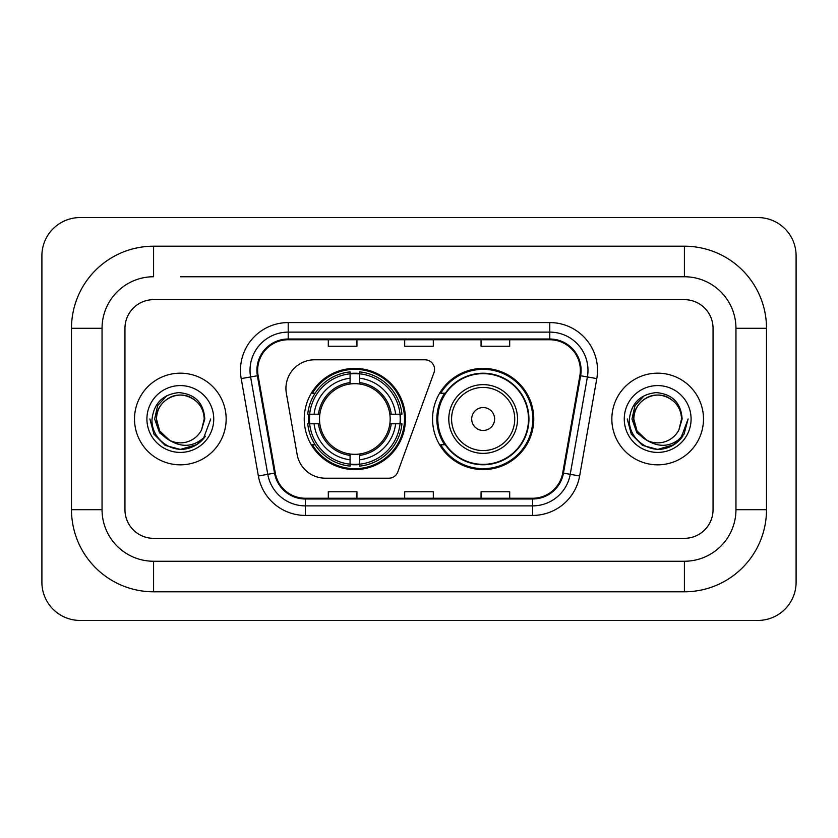<?xml version="1.0" encoding="UTF-8"?>
<svg xmlns="http://www.w3.org/2000/svg" width="838" height="838" viewBox="0 0 838 838"><rect width="100%" height="100%" fill="white"/><g stroke="black" fill="none" stroke-linecap="round" stroke-linejoin="round"><path stroke-width="1.26" d="M285.936 388.455A28.639 28.639 0 0 0 286.376 393.42L297.144 454.521A28.639 28.639 0 0 0 325.354 478.194L388.863 478.194A9.543 9.543 0 0 0 397.83 471.909L433.969 372.617A9.543 9.543 0 0 0 425.002 359.806L314.575 359.806A28.639 28.639 0 0 0 285.936 388.455M432.555 419A50.594 50.594 0 0 0 483.159 469.594A50.594 50.594 0 0 0 533.754 419A50.594 50.594 0 0 0 483.159 368.406A50.594 50.594 0 0 0 432.555 419M304.246 419A50.594 50.594 0 0 0 354.841 469.594A50.594 50.594 0 0 0 405.445 419A50.594 50.594 0 0 0 354.841 368.406A50.594 50.594 0 0 0 304.246 419M308.793 423.777A46.3 46.3 0 0 1 308.793 414.223M444.695 444.779A46.3 46.3 0 0 1 444.695 393.221M134.509 419A45.828 45.828 0 0 0 180.327 464.828A45.828 45.828 0 0 0 226.155 419A45.828 45.828 0 0 0 180.327 373.172A45.828 45.828 0 0 0 134.509 419A45.828 45.828 0 0 0 180.327 464.828A45.828 45.828 0 0 0 226.155 419A45.828 45.828 0 0 0 180.327 373.172A45.828 45.828 0 0 0 134.509 419M611.845 419A45.828 45.828 0 0 0 657.673 464.828A45.828 45.828 0 0 0 703.491 419A45.828 45.828 0 0 0 657.673 373.172A45.828 45.828 0 0 0 611.845 419A45.828 45.828 0 0 0 657.673 464.828A45.828 45.828 0 0 0 703.491 419A45.828 45.828 0 0 0 657.673 373.172A45.828 45.828 0 0 0 611.845 419M257.654 370.312A30.545 30.545 0 0 1 288.209 339.757L549.791 339.757A30.545 30.545 0 0 1 579.875 375.613L562.707 472.999A30.545 30.545 0 0 1 532.622 498.243L305.378 498.243A30.545 30.545 0 0 1 275.293 472.999L258.125 375.613A30.545 30.545 0 0 1 257.654 370.312M256.899 370.312A31.31 31.31 0 0 0 257.371 375.749L274.539 473.124A31.31 31.31 0 0 0 305.378 498.998L532.622 498.998A31.31 31.31 0 0 0 563.461 473.124L580.629 375.749A31.31 31.31 0 0 0 549.791 339.002L288.209 339.002A31.31 31.31 0 0 0 256.899 370.312M241.197 378.598A47.735 47.735 0 0 1 288.209 322.578L549.791 322.578A47.735 47.735 0 0 1 596.803 378.598L579.634 475.974A47.735 47.735 0 0 1 532.622 515.422L305.378 515.422A47.735 47.735 0 0 1 258.366 475.974L241.197 378.598L250.604 376.943A38.192 38.192 0 0 1 288.209 332.12L549.791 332.12A38.192 38.192 0 0 1 587.396 376.943L570.228 474.318A38.192 38.192 0 0 1 532.622 505.88L305.378 505.88A38.192 38.192 0 0 1 267.772 474.318L250.604 376.943A38.192 38.192 0 0 1 250.017 370.312M713.044 328.307A28.639 28.639 0 0 0 684.405 299.669L153.595 299.669A28.639 28.639 0 0 0 124.956 328.307L124.956 509.693A28.639 28.639 0 0 0 153.595 538.331L684.405 538.331A28.639 28.639 0 0 0 713.044 509.693L713.044 328.307A28.639 28.639 0 0 0 684.405 299.669L153.595 299.669A28.639 28.639 0 0 0 124.956 328.307L124.956 509.693A28.639 28.639 0 0 0 153.595 538.331L684.405 538.331A28.639 28.639 0 0 0 713.044 509.693L713.044 328.307M563.461 473.124L570.228 474.318L587.396 376.943L596.803 378.598M404.681 339.757L404.681 346.23L433.319 346.23L433.319 339.757M328.307 339.757L328.307 346.23L356.946 346.23L356.946 339.757M481.054 339.757L481.054 346.23L509.693 346.23L509.693 339.757M433.319 498.243L433.319 491.77L404.681 491.77L404.681 498.243M356.946 498.243L356.946 491.77L328.307 491.77L328.307 498.243M509.693 498.243L509.693 491.77L481.054 491.77L481.054 498.243M180.327 276.75L684.405 276.75L180.327 276.75M766.508 328.307L735.953 328.307L735.953 509.693L735.953 328.307A51.558 51.558 0 0 0 684.405 276.75L684.405 246.204L153.595 246.204A82.103 82.103 0 0 0 71.492 328.307L71.492 509.693A82.103 82.103 0 0 0 153.595 591.796L684.405 591.796A82.103 82.103 0 0 0 766.508 509.693L766.508 328.307A82.103 82.103 0 0 0 684.405 246.204M684.405 591.796L684.405 561.25L153.595 561.25L684.405 561.25A51.558 51.558 0 0 0 735.953 509.693L766.508 509.693M71.492 509.693L102.047 509.693L102.047 328.307L102.047 509.693A51.558 51.558 0 0 0 153.595 561.25L153.595 591.796M153.595 246.204L153.595 276.75A51.558 51.558 0 0 0 102.047 328.307L71.492 328.307M796.1 255.747A38.192 38.192 0 0 0 757.908 217.566L80.092 217.566A38.192 38.192 0 0 0 41.9 255.747L41.9 582.253A38.192 38.192 0 0 0 80.092 620.434L757.908 620.434A38.192 38.192 0 0 0 796.1 582.253L796.1 255.747M210.757 419L203.236 439.028L198.983 443.04M171.381 441.532L159.545 432.837L154.632 419L157.67 405.54L167.097 395.473M204.2 419L201.581 429.863L204.776 419C203.686 402.816 195.024 394.017 178.798 392.603C162.949 394.342 154.024 403.141 152.045 419C150.798 436.713 168.281 451.881 185.617 448.969C193.955 447.366 200.565 443.103 205.446 436.179C194.437 446.759 182.485 448.141 169.622 440.327L159.66 430.931L156.465 419C156.79 410.002 160.76 403.109 168.396 398.333C183.271 388.801 205.006 401.35 204.2 419L201.581 429.863L204.2 419C205.006 401.35 183.271 388.801 168.396 398.333C160.76 403.109 156.79 410.002 156.465 419C155.648 401.35 177.384 388.801 192.258 398.333C199.894 403.109 203.875 410.002 204.2 419C205.006 401.35 183.271 388.801 168.396 398.333C160.76 403.109 156.79 410.002 156.465 419L159.66 430.931L169.433 440.233M169.622 440.327L159.66 430.931L156.465 419C156.884 428.616 161.273 435.729 169.622 440.327A23.862 23.862 0 0 0 201.581 429.863M146.912 419A33.415 33.415 0 0 0 180.327 452.415A33.415 33.415 0 0 0 213.742 419A33.415 33.415 0 0 0 180.327 385.585A33.415 33.415 0 0 0 146.912 419M205.446 436.179L196.899 444.528M196.7 444.653L185.617 448.969L196.762 444.611L185.617 448.969L196.762 444.611L180.327 449.43L165.117 445.355L153.972 434.21L149.897 419M359.617 464.189L359.617 466.106A47.357 47.357 0 0 0 401.957 423.777L400.04 423.777A45.441 45.441 0 0 1 359.617 464.189L359.617 459.769A41.052 41.052 0 0 0 395.62 423.777L389.848 423.777A35.322 35.322 0 0 0 359.617 384.003L359.617 373.811A45.441 45.441 0 0 1 400.04 414.223L401.957 414.223A47.357 47.357 0 0 0 359.617 371.894L359.617 373.811M309.651 423.777L307.735 423.777A47.357 47.357 0 0 0 350.075 466.106L350.075 464.189A45.441 45.441 0 0 1 309.651 423.777L314.072 423.777A41.052 41.052 0 0 0 350.075 459.769L350.075 453.997A35.322 35.322 0 0 0 389.848 423.777L391.252 423.777A36.725 36.725 0 0 1 359.617 455.411L359.617 459.769M350.075 373.811L350.075 371.894A47.357 47.357 0 0 0 307.735 414.223L309.651 414.223A45.441 45.441 0 0 1 350.075 373.811L350.075 378.231A41.052 41.052 0 0 0 314.072 414.223L319.844 414.223A35.322 35.322 0 0 0 350.075 453.997L350.075 455.411A36.725 36.725 0 0 1 318.44 423.777L314.072 423.777M309.746 423.777A45.346 45.346 0 0 1 309.746 414.223M359.617 373.905A45.346 45.346 0 0 0 350.075 373.905M399.946 414.223A45.346 45.346 0 0 1 399.946 423.777M400.04 414.223L395.62 414.223A41.052 41.052 0 0 0 359.617 378.231M395.62 423.777L400.04 423.777M350.075 459.769L350.075 464.189M389.848 414.223L395.62 414.223M359.617 454.06L359.617 455.411M350.075 453.997A35.322 35.322 0 0 1 319.844 423.777L318.44 423.777M359.617 464.095A45.346 45.346 0 0 1 350.075 464.095M314.072 414.223L309.651 414.223M350.075 383.94L350.075 378.231M359.617 384.003A35.322 35.322 0 0 0 319.844 414.223L318.44 414.223A36.725 36.725 0 0 1 350.075 382.589M359.617 383.94L359.617 382.589A36.725 36.725 0 0 1 391.252 414.223M315.119 393.221L312.417 393.221A49.641 49.641 0 0 1 404.492 419A49.641 49.641 0 0 1 312.417 444.779L315.119 444.779M494.609 419A11.46 11.46 0 0 0 483.159 407.54A11.46 11.46 0 0 0 471.7 419A11.46 11.46 0 0 0 483.159 430.46A11.46 11.46 0 0 0 494.609 419M517.528 419A34.368 34.368 0 0 0 483.159 384.632A34.368 34.368 0 0 0 448.791 419A34.368 34.368 0 0 0 483.159 453.368A34.368 34.368 0 0 0 517.528 419A34.368 34.368 0 0 1 483.159 453.368A34.368 34.368 0 0 1 448.791 419M528.506 419A45.346 45.346 0 0 0 483.159 373.654A45.346 45.346 0 0 0 437.803 419A45.346 45.346 0 0 0 483.159 464.346A45.346 45.346 0 0 0 528.506 419M532.8 419A49.641 49.641 0 0 1 440.725 444.779L445.324 444.779A45.776 45.776 0 0 0 513.443 453.327A45.776 45.776 0 0 0 513.443 384.673A45.776 45.776 0 0 0 445.324 393.221L440.725 393.221A49.641 49.641 0 0 1 532.8 419M674.035 444.653L657.673 449.43L642.453 445.355L631.318 434.21L627.243 419L631.318 434.21L642.453 445.355L657.673 449.43L672.883 445.355L684.028 434.21L688.103 419L680.582 439.028L676.318 443.04M648.717 441.532L636.88 432.837L631.978 419L635.015 405.54L644.443 395.473M646.632 440.16L637.006 430.931L633.8 419L637.006 430.931L646.632 440.16L637.006 430.931L633.8 419C634.125 410.002 638.106 403.109 645.742 398.333C660.616 388.801 682.352 401.35 681.535 419L678.927 429.863L682.111 419C681.032 402.816 672.369 394.017 656.133 392.603C640.284 394.342 631.37 403.141 629.39 419C628.144 436.713 645.627 451.881 662.963 448.969C671.301 447.366 677.911 443.103 682.792 436.179C671.772 446.759 659.831 448.141 646.957 440.327L646.779 440.233M681.535 419L678.927 429.863A23.862 23.862 0 0 1 646.957 440.327C638.608 435.729 634.23 428.616 633.8 419C634.125 410.002 638.106 403.109 645.742 398.333C660.616 388.801 682.352 401.35 681.535 419C681.21 410.002 677.24 403.109 669.604 398.333C654.729 388.801 632.994 401.35 633.8 419C634.125 410.002 638.106 403.109 645.742 398.333C660.616 388.801 682.352 401.35 681.535 419M624.258 419A33.415 33.415 0 0 0 657.673 452.415A33.415 33.415 0 0 0 691.088 419A33.415 33.415 0 0 0 657.673 385.585A33.415 33.415 0 0 0 624.258 419M682.792 436.179L674.244 444.528M688.103 419L684.028 434.21L672.883 445.355L657.673 449.43L642.453 445.355L631.318 434.21L627.243 419L631.318 434.21L642.453 445.355L657.673 449.43L672.883 445.355L684.028 434.21L688.103 419L684.028 434.21L672.883 445.355L657.673 449.43L642.453 445.355L631.318 434.21L627.243 419M549.791 322.578L549.791 339.002M250.604 376.943L257.371 375.749M305.378 515.422L305.378 498.998M532.622 498.998L532.622 515.422M258.366 475.974L274.539 473.124M580.629 375.749L587.396 376.943M288.209 322.578L288.209 339.002M570.228 474.318L579.634 475.974M359.617 453.997A35.322 35.322 0 0 0 389.848 423.777M350.075 464.524A45.776 45.776 0 0 0 359.617 464.524M400.365 423.777A45.776 45.776 0 0 0 400.365 414.223M359.617 373.476A45.776 45.776 0 0 0 350.075 373.476M514.731 419A31.572 31.572 0 0 0 483.159 387.428A31.572 31.572 0 0 0 451.577 419A31.572 31.572 0 0 0 483.159 450.572A31.572 31.572 0 0 0 514.731 419"/></g></svg>
